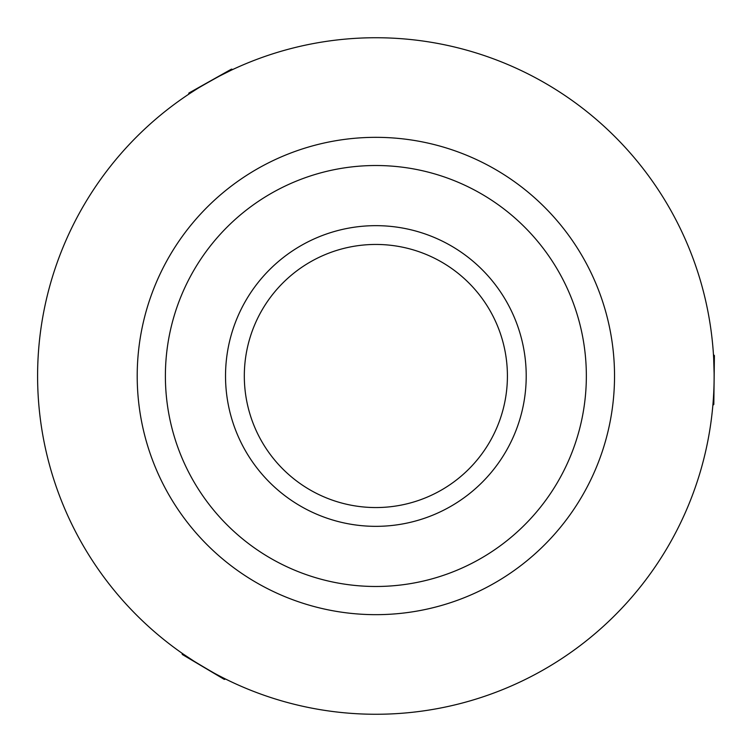 <?xml version="1.0" encoding="UTF-8"?>
<svg xmlns="http://www.w3.org/2000/svg" width="752" height="752" viewBox="0 0 752 752"><rect width="100%" height="100%" fill="white"/><g stroke="black" fill="none" stroke-linecap="round" stroke-linejoin="round"><path stroke-width="1.13" d="M244.315 376A131.553 131.553 0 0 1 375.868 244.447A131.553 131.553 0 0 1 507.412 376A131.553 131.553 0 0 1 375.868 507.553A131.553 131.553 0 0 1 244.315 376M375.868 526.344A150.344 150.344 0 0 1 225.525 376A150.344 150.344 0 0 1 375.868 225.656A150.344 150.344 0 0 1 526.212 376A150.344 150.344 0 0 1 375.868 526.344M195.717 662.305L183.507 654.249C181.787 654.259 224.688 679.714 223.917 678.219L218.381 675.371M217.995 76.826L231.08 70.284C231.926 68.789 188.432 93.22 190.115 93.295L195.351 89.92M713.573 356.486L713.667 358.14M713.667 358.272L714.127 373.547M373.387 586.466A210.475 210.475 0 0 0 586.334 378.482A210.475 210.475 0 0 0 378.35 165.534A210.475 210.475 0 0 0 165.402 373.518A210.475 210.475 0 0 0 373.387 586.466M378.679 137.353A238.666 238.666 0 0 0 137.221 373.189A238.666 238.666 0 0 0 373.058 614.647A238.666 238.666 0 0 0 614.516 378.811A238.666 238.666 0 0 0 378.679 137.353M379.854 37.76A338.268 338.268 0 0 0 37.619 372.014A338.268 338.268 0 0 0 371.883 714.24A338.268 338.268 0 0 0 714.109 379.986A338.268 338.268 0 0 0 379.854 37.76M713.46 354.606L714.4 355.574L713.827 404.397L712.858 405.337M225.6 679.056L224.293 679.394L182.304 654.484L181.965 653.178M188.545 94.329L188.912 93.032L231.475 69.128L232.772 69.485"/></g></svg>

